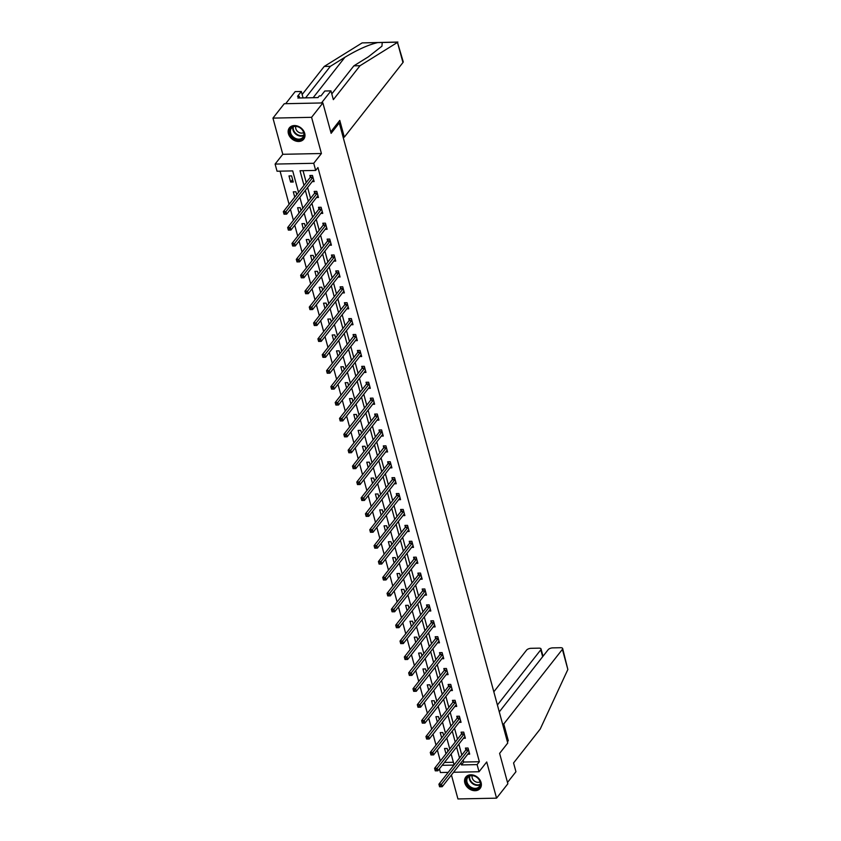 <?xml version="1.0" encoding="UTF-8"?>
<svg xmlns="http://www.w3.org/2000/svg" width="841" height="841" viewBox="0 0 841 841"><rect width="100%" height="100%" fill="white"/><g stroke="black" fill="none" stroke-linecap="round" stroke-linejoin="round"><path stroke-width="1.26" d="M288.421 133.687A9.135 7.127 -141.8 0 0 295.338 140.889A9.135 7.127 -141.8 0 0 303.738 139.154A9.135 7.127 -141.8 0 0 304.705 133.351A9.135 7.127 -141.8 0 0 297.788 126.139A9.135 7.127 -141.8 0 0 289.378 127.874A9.135 7.127 -141.8 0 0 288.421 133.687M464.81 782.918A9.135 7.127 -141.8 0 0 471.738 790.13A9.135 7.127 -141.8 0 0 480.137 788.395A9.135 7.127 -141.8 0 0 481.094 782.582A9.135 7.127 -141.8 0 0 474.177 775.37A9.135 7.127 -141.8 0 0 465.777 777.105A9.135 7.127 -141.8 0 0 464.81 782.918M298.523 192.326L292.7 170.902L277.046 171.217L275.102 164.079L313.735 163.291L315.669 170.429L300.006 170.744L303.99 185.377M282.786 154.302L321.42 153.514L311.58 117.319L322.881 102.938L284.258 103.727L272.957 118.108L282.786 154.302L275.102 164.079M451.428 774.982L457.935 798.95L496.558 798.162L486.729 761.967L479.044 771.744L453.562 772.269M448.211 772.374L440.421 772.532L439.423 768.853M280.074 171.154L289.083 204.342M290.439 209.314L293.404 220.247M294.76 225.22L297.725 236.153M299.081 241.125L302.045 252.058M303.401 257.031L306.366 267.964M307.722 272.936L310.686 283.859M312.043 288.841L315.007 299.764M316.363 304.747L319.338 315.669M320.684 320.652L323.659 331.575M325.004 336.558L327.979 347.48M329.325 352.463L332.3 363.386M333.646 368.369L336.621 379.291M337.966 384.263L340.941 395.196M342.287 400.169L345.262 411.102M346.608 416.074L349.583 427.007M350.939 431.98L353.903 442.913M355.259 447.885L358.224 458.818M359.58 463.79L362.545 474.723M363.901 479.696L366.865 490.629M368.221 495.601L371.186 506.524M372.542 511.507L375.507 522.429M376.863 527.412L379.827 538.335M381.183 543.318L384.148 554.24M385.504 559.223L388.468 570.145M389.825 575.128L392.789 586.051M394.145 591.023L397.11 601.956M398.466 606.929L401.441 617.862M402.786 622.834L405.761 633.767M407.107 638.74L410.082 649.673M411.428 654.645L414.403 665.578M415.748 670.55L418.723 681.483M420.069 686.456L423.044 697.389M424.39 702.361L427.365 713.284M428.71 718.267L431.685 729.189M433.041 734.172L436.006 745.094M437.362 750.077L440.327 761M311.58 117.319L272.957 118.108M322.881 102.938L331.133 133.32L339.27 122.965L507.743 743.045L499.607 753.389L507.859 783.78L496.558 798.162M339.27 122.965L337.756 122.996M444.458 762.451L453.373 762.261M447.927 751.328L447.149 748.448L444.542 748.501L445.982 753.809M443.606 735.423L442.829 732.543L440.221 732.595L441.662 737.904M439.286 719.518L438.508 716.637L435.901 716.69L437.341 721.998M434.965 703.612L434.187 700.732L431.58 700.784L433.02 706.093M430.645 687.707L429.867 684.826L427.26 684.879L428.7 690.188M426.324 671.801L425.546 668.921L422.939 668.984L424.379 674.282M422.003 655.896L421.225 653.015L418.618 653.079L420.058 658.377M417.683 639.99L416.905 637.121L414.298 637.173L415.738 642.471M413.362 624.085L412.584 621.215L409.966 621.268L411.417 626.566M409.041 608.18L408.263 605.31L405.646 605.362L407.086 610.661M404.721 592.274L403.943 589.404L401.325 589.457L402.765 594.755M400.4 576.369L399.622 573.499L397.005 573.551L398.445 578.85M396.079 560.463L395.302 557.594L392.684 557.646L394.124 562.955M391.759 544.569L390.97 541.688L388.363 541.741L389.804 547.049M387.438 528.663L386.65 525.783L384.043 525.835L385.483 531.144M383.118 512.758L382.329 509.877L379.722 509.93L381.162 515.239M378.797 496.852L378.008 493.972L375.401 494.024L376.842 499.333M374.476 480.947L373.688 478.066L371.081 478.119L372.521 483.428M370.156 465.041L369.367 462.161L366.76 462.214L368.2 467.522M365.824 449.136L365.047 446.256L362.439 446.319L363.88 451.617M361.504 433.231L360.726 430.361L358.119 430.413L359.559 435.712M357.183 417.325L356.405 414.455L353.798 414.508L355.238 419.806M352.863 401.42L352.085 398.55L349.478 398.602L350.918 403.901M348.542 385.514L347.764 382.644L345.157 382.697L346.597 387.995M344.221 369.609L343.443 366.739L340.836 366.792L342.276 372.09M339.901 353.704L339.123 350.834L336.516 350.886L337.956 356.195M335.58 337.809L334.802 334.928L332.195 334.981L333.635 340.29M331.259 321.903L330.481 319.023L327.864 319.075L329.315 324.384M326.939 305.998L326.161 303.117L323.543 303.17L324.983 308.479M322.618 290.092L321.84 287.212L319.223 287.265L320.663 292.573M318.297 274.187L317.52 271.307L314.902 271.359L316.342 276.668M313.977 258.282L313.199 255.401L310.581 255.454L312.022 260.763M309.656 242.376L308.868 239.496L306.261 239.559L307.701 244.857M305.336 226.471L304.547 223.601L301.94 223.653L303.38 228.952M301.015 210.565L300.226 207.695L297.619 207.748L299.06 213.046M296.694 194.66L295.906 191.79L293.299 191.843L294.739 197.141M293.246 182.003L291.585 175.885L288.978 175.937L290.639 182.055L293.246 182.003M463.16 760.043L463.706 762.051L479.359 761.725L317.93 167.548L315.669 170.429M303.033 170.681L306.25 182.508M307.596 187.48L310.571 198.402M311.916 203.385L314.891 214.308M316.237 219.291L319.212 230.213M320.558 235.196L323.533 246.119M324.878 251.102L327.853 262.024M329.199 267.007L332.174 277.929M333.53 282.902L336.495 293.835M337.851 298.807L340.815 309.74M342.171 314.713L345.136 325.646M346.492 330.618L349.457 341.551M350.813 346.524L353.777 357.457M355.133 362.429L358.098 373.362M359.454 378.334L362.418 389.267M363.775 394.24L366.739 405.162M368.095 410.145L371.06 421.068M372.416 426.051L375.38 436.973M376.736 441.956L379.701 452.879M381.057 457.861L384.032 468.784M385.378 473.767L388.353 484.689M389.698 489.662L392.673 500.595M394.019 505.567L396.994 516.5M398.34 521.473L401.315 532.406M402.66 537.378L405.635 548.311M406.981 553.283L409.956 564.216M411.302 569.189L414.277 580.122M415.633 585.094L418.597 596.027M419.953 601L422.918 611.922M424.274 616.905L427.239 627.828M428.595 632.81L431.559 643.733M432.915 648.716L435.88 659.638M437.236 664.621L440.2 675.544M441.557 680.527L444.521 691.449M445.877 696.432L448.842 707.355M450.198 712.327L453.162 723.26M454.518 728.232L457.483 739.165M458.839 744.138L461.804 755.071M467.775 754.177L469.688 754.135L468.027 748.017L465.42 748.07L465.872 749.72M463.454 738.272L465.367 738.23L463.706 732.112L461.099 732.164L461.551 733.815M459.133 722.366L461.047 722.324L459.386 716.206L456.779 716.259L457.22 717.909M454.813 706.461L456.726 706.419L455.065 700.301L452.458 700.364L452.9 702.014M450.492 690.556L452.405 690.514L450.744 684.406L448.137 684.458L448.579 686.109M446.172 674.65L448.085 674.619L446.424 668.5L443.817 668.553L444.258 670.203M441.851 658.745L443.764 658.713L442.103 652.595L439.496 652.648L439.938 654.298M437.52 642.839L439.444 642.808L437.783 636.69L435.175 636.742L435.617 638.393M433.199 626.934L435.123 626.902L433.462 620.784L430.855 620.837L431.296 622.487M428.878 611.039L430.802 610.997L429.141 604.879L426.524 604.931L426.976 606.582M424.558 595.134L426.482 595.092L424.821 588.973L422.203 589.026L422.655 590.676M420.237 579.228L422.161 579.186L420.5 573.068L417.882 573.12L418.334 574.771M415.917 563.323L417.84 563.281L416.179 557.163L413.562 557.215L414.014 558.866M411.596 547.417L413.52 547.375L411.848 541.257L409.241 541.31L409.693 542.96M407.275 531.512L409.199 531.47L407.528 525.352L404.92 525.404L405.373 527.055M402.955 515.607L404.868 515.565L403.207 509.446L400.6 509.499L401.052 511.149M398.634 499.701L400.547 499.659L398.886 493.541L396.279 493.604L396.731 495.254M394.313 483.796L396.227 483.754L394.566 477.646L391.959 477.699L392.411 479.349M389.993 467.89L391.906 467.848L390.245 461.741L387.638 461.793L388.09 463.444M385.672 451.985L387.585 451.953L385.924 445.835L383.317 445.888L383.769 447.538M381.351 436.08L383.265 436.048L381.604 429.93L378.997 429.982L379.449 431.633M377.031 420.174L378.944 420.143L377.283 414.024L374.676 414.077L375.118 415.727M372.71 404.279L374.623 404.237L372.962 398.119L370.355 398.171L370.797 399.822M368.39 388.374L370.303 388.332L368.642 382.213L366.035 382.266L366.476 383.916M364.069 372.468L365.982 372.426L364.321 366.308L361.714 366.361L362.156 368.011M359.748 356.563L361.662 356.521L360.001 350.403L357.393 350.455L357.835 352.106M355.417 340.658L357.341 340.616L355.68 334.497L353.073 334.55L353.514 336.2M351.096 324.752L353.02 324.71L351.359 318.592L348.752 318.644L349.194 320.295M346.776 308.847L348.7 308.805L347.039 302.686L344.421 302.739L344.873 304.389M342.455 292.941L344.379 292.899L342.718 286.781L340.1 286.844L340.552 288.495M338.135 277.036L340.058 276.994L338.397 270.876L335.78 270.939L336.232 272.589M333.814 261.13L335.738 261.088L334.077 254.981L331.459 255.033L331.911 256.684M329.493 245.225L331.417 245.194L329.746 239.075L327.138 239.128L327.591 240.778M325.173 229.32L327.096 229.288L325.425 223.17L322.818 223.222L323.27 224.873M320.852 213.414L322.765 213.383L321.104 207.264L318.497 207.317L318.949 208.967M316.531 197.519L318.445 197.477L316.784 191.359L314.177 191.412L314.629 193.062M312.211 181.614L314.124 181.572L312.463 175.454L309.856 175.506L310.308 177.157M321.42 153.514L313.735 163.291M479.359 761.725L477.099 764.606L479.044 771.744M454.087 764.889L451.123 753.967M449.767 748.984L446.802 738.062M445.446 733.089L442.482 722.156M441.126 717.184L438.15 706.251M436.805 701.278L433.83 690.345M432.484 685.373L429.509 674.44M428.164 669.468L425.189 658.535M423.843 653.562L420.868 642.629M419.522 637.657L416.547 626.724M415.202 621.751L412.227 610.829M410.881 605.846L407.906 594.923M406.56 589.94L403.585 579.018M402.229 574.035L399.265 563.113M397.909 558.13L394.944 547.207M393.588 542.224L390.623 531.302M389.267 526.319L386.303 515.396M384.947 510.424L381.982 499.491M380.626 494.519L377.662 483.586M376.305 478.613L373.341 467.68M371.985 462.708L369.02 451.775M367.664 446.802L364.7 435.869M363.344 430.897L360.379 419.964M359.023 414.991L356.048 404.069M354.702 399.086L351.727 388.164M350.382 383.181L347.407 372.258M346.061 367.275L343.086 356.353M341.74 351.37L338.765 340.447M337.42 335.464L334.445 324.542M333.099 319.559L330.124 308.636M328.778 303.664L325.803 292.731M324.458 287.759L321.483 276.826M320.127 271.853L317.162 260.92M315.806 255.948L312.841 245.015M311.485 240.042L308.521 229.109M307.165 224.137L304.2 213.204M302.844 208.232L299.88 197.299M442.198 765.321L453.94 765.079M460.9 762.924L461.446 764.932L477.099 764.606M305.336 190.36L308.311 201.283M309.656 206.255L312.631 217.188M313.977 222.161L316.952 233.094M318.297 238.066L321.273 248.999M322.618 253.971L325.593 264.904M326.939 269.877L329.914 280.81M331.27 285.782L334.234 296.715M335.591 301.688L338.555 312.61M339.911 317.593L342.876 328.516M344.232 333.499L347.196 344.421M348.552 349.404L351.517 360.326M352.873 365.309L355.838 376.232M357.194 381.215L360.158 392.137M361.514 397.12L364.479 408.043M365.835 413.015L368.8 423.948M370.156 428.921L373.12 439.854M374.476 444.826L377.441 455.759M378.797 460.731L381.772 471.664M383.118 476.637L386.093 487.57M387.438 492.542L390.413 503.475M391.759 508.448L394.734 519.381M396.079 524.353L399.055 535.275M400.4 540.258L403.375 551.181M404.721 556.164L407.696 567.086M409.041 572.069L412.016 582.992M413.373 587.975L416.337 598.897M417.693 603.88L420.658 614.803M422.014 619.775L424.978 630.708M426.334 635.68L429.299 646.613M430.655 651.586L433.62 662.519M434.976 667.491L437.94 678.424M439.296 683.397L442.261 694.33M443.617 699.302L446.582 710.235M447.938 715.207L450.902 726.14M452.258 731.113L455.223 742.035M456.579 747.018L459.543 757.941M463.706 762.051L461.446 764.932M292.594 179.575L290.639 182.055M468.279 750.098L465.672 750.161L438.907 784.211L441.514 784.159L468.279 750.098A1.167 0.526 88.8 0 0 468.426 749.815L468.479 749.667M440.358 785.683L441.514 784.159L442.208 786.703L439.601 786.755L440.631 786.703L440.358 785.683L439.307 785.704L439.591 786.724M469.246 752.485L469.162 752.506A1.167 0.526 88.8 0 0 468.973 752.653L442.208 786.703L440.631 786.703M465.672 750.161A1.167 0.526 88.8 0 0 465.819 749.867L466.45 748.048M438.907 784.211L439.307 785.704M478.487 778.724A7.905 6.171 38.2 0 1 478.455 788.175A7.905 6.171 38.2 0 1 468.153 785.862A7.905 6.171 38.2 0 1 468.174 776.401A7.905 6.171 38.2 0 1 478.487 778.724M468.763 785.305A7.317 5.708 -141.8 0 0 479.296 786.524A7.317 5.708 -141.8 0 0 478.329 778.703A7.317 5.708 -141.8 0 0 467.785 777.483A7.317 5.708 -141.8 0 0 468.763 785.305M472.2 775.633A5.214 4.068 -141.8 0 0 473.441 780.154A5.214 4.068 -141.8 0 0 480.053 781.804M466.187 776.685L466.324 776.506A9.072 7.085 -141.8 0 0 466.187 776.685A9.072 7.085 -141.8 0 0 467.386 786.388A9.072 7.085 -141.8 0 0 480.453 787.901A9.072 7.085 -141.8 0 0 480.61 787.691M302.087 129.493A7.905 6.171 38.2 0 1 302.066 138.944A7.905 6.171 38.2 0 1 291.753 136.62A7.905 6.171 38.2 0 1 291.785 127.17A7.905 6.171 38.2 0 1 302.087 129.493M292.363 136.074A7.317 5.708 -141.8 0 0 302.907 137.293A7.317 5.708 -141.8 0 0 301.93 129.461A7.317 5.708 -141.8 0 0 291.396 128.242A7.317 5.708 -141.8 0 0 292.363 136.074M295.801 126.402A5.214 4.068 -141.8 0 0 297.041 130.923A5.214 4.068 -141.8 0 0 303.654 132.573M289.788 127.454L289.924 127.275A9.072 7.085 -141.8 0 0 289.788 127.454A9.072 7.085 -141.8 0 0 290.986 137.146A9.072 7.085 -141.8 0 0 304.064 138.66A9.072 7.085 -141.8 0 0 304.211 138.45M507.417 741.825L508.311 740.7L503.759 723.975L562.387 649.368A3.511 1.514 -15.2 0 0 562.65 648.516A3.511 1.514 -15.2 0 0 560.611 647.707L552.684 647.875A3.511 1.514 -15.2 0 0 548.195 649.662L499.281 711.907M503.759 723.975L502.571 724.006M562.65 648.516L567.854 669.499L540.237 729.021L513.567 762.955L515.943 771.723L507.501 782.466M542.655 656.705L540.784 649.809A3.511 1.514 -15.2 0 0 541.036 648.958A3.511 1.514 -15.2 0 0 539.007 648.148L531.07 648.316A3.511 1.514 -15.2 0 0 526.582 650.104L493.825 691.796M540.784 649.809L497.409 705.01M508.311 740.7L507.112 740.721M397.478 42.407L403.207 61.677A3.511 1.514 164.8 0 1 402.955 62.528L397.478 42.407L360.022 65.714L333.351 99.648L330.965 90.881L321.472 102.959L285.667 103.695L295.159 91.616L301.32 91.49L297.525 96.326L299.196 96.294L297.84 98.019L317.982 97.598L319.338 95.874L321.01 95.842L324.805 91.007L330.965 90.881M331.796 93.919L353.861 65.84L368.411 56.789L381.951 46.171L382.224 42.492L377.683 42.586C368.547 44.741 357.635 49.63 344.926 57.262L330.366 66.323L305.588 97.861M353.861 65.84L360.022 65.714M303.065 97.913L301.32 91.49M397.877 42.05L362.145 42.902L324.216 66.45L330.366 66.323M324.216 66.45L302.14 94.528M343.128 137.157L344.326 137.136L402.955 62.528M330.755 131.9L339.775 120.421L344.326 137.136M299.648 97.977L299.196 96.294M463.959 734.193L461.352 734.256L434.587 768.306L437.194 768.253L463.959 734.193A1.167 0.526 88.8 0 0 464.106 733.909L464.158 733.762M436.037 769.778L437.194 768.253L437.888 770.798L435.281 770.85L436.311 770.798L436.037 769.778L434.986 769.799L435.281 770.85M464.926 736.579L464.842 736.611A1.167 0.526 88.8 0 0 464.653 736.748L437.888 770.798L436.311 770.798M461.352 734.256A1.167 0.526 88.8 0 0 461.499 733.962L462.119 732.143M434.587 768.306L434.986 769.799M459.638 718.298L457.031 718.351L430.266 752.401L432.873 752.348L459.638 718.298A1.167 0.526 88.8 0 0 459.785 718.004L459.838 717.857M431.717 753.872L432.873 752.348L433.567 754.892L430.96 754.945L431.99 754.892L431.717 753.872L430.666 753.893L430.949 754.913M460.605 720.674L460.521 720.705A1.167 0.526 88.8 0 0 460.332 720.842L433.567 754.892L431.99 754.892M457.031 718.351A1.167 0.526 88.8 0 0 457.178 718.056L457.798 716.238M430.266 752.401L430.666 753.893M455.317 702.393L452.71 702.445L425.945 736.495L428.553 736.443L455.317 702.393A1.167 0.526 88.8 0 0 455.465 702.098L455.517 701.951M427.396 737.967L428.553 736.443L429.246 738.987L426.639 739.05L427.67 738.987L427.396 737.967L426.345 737.988L426.639 739.05M456.274 704.769L456.2 704.8A1.167 0.526 88.8 0 0 456.011 704.937L429.246 738.987L427.67 738.987M452.71 702.445A1.167 0.526 88.8 0 0 452.857 702.151L453.478 700.343M425.945 736.495L426.345 737.988M450.997 686.487L448.379 686.54L421.625 720.59L424.232 720.537L450.997 686.487A1.167 0.526 88.8 0 0 451.144 686.193L451.197 686.056M423.076 722.062L424.232 720.537L424.926 723.092L422.319 723.144L423.349 723.081L423.076 722.062L422.024 722.093L422.308 723.113M451.953 688.863L451.88 688.895A1.167 0.526 88.8 0 0 451.691 689.031L424.926 723.092L423.349 723.081M448.379 686.54A1.167 0.526 88.8 0 0 448.537 686.245L449.157 684.437M421.625 720.59L422.024 722.093M446.676 670.582L444.059 670.634L417.304 704.684L419.911 704.632L446.676 670.582A1.167 0.526 88.8 0 0 446.823 670.288L446.876 670.151M418.755 706.167L419.911 704.632L420.605 707.186L417.998 707.239L419.028 707.186L418.755 706.167L417.704 706.188L417.998 707.239M447.633 672.968L447.549 672.989A1.167 0.526 88.8 0 0 447.37 673.126L420.605 707.186L419.028 707.186M444.059 670.634A1.167 0.526 88.8 0 0 444.216 670.34L444.836 668.532M417.304 704.684L417.704 706.188M442.355 654.676L439.738 654.729L412.984 688.779L415.591 688.726L442.355 654.676A1.167 0.526 88.8 0 0 442.503 654.382L442.555 654.245M414.424 690.261L415.591 688.726L416.284 691.281L413.677 691.334L414.708 691.281L414.424 690.261L413.383 690.282L413.667 691.302M443.312 657.063L443.228 657.084A1.167 0.526 88.8 0 0 443.039 657.22L416.284 691.281L414.708 691.281M439.738 654.729A1.167 0.526 88.8 0 0 439.896 654.445L440.516 652.627M412.984 688.779L413.383 690.282M438.035 638.771L435.417 638.824L408.663 672.874L411.27 672.821L438.035 638.771A1.167 0.526 88.8 0 0 438.182 638.477L438.224 638.34M410.103 674.356L411.27 672.821L411.964 675.376L409.357 675.428L410.387 675.376L410.103 674.356L409.062 674.377L409.336 675.397M438.991 641.157L438.907 641.178A1.167 0.526 88.8 0 0 438.718 641.315L411.964 675.376L410.387 675.376M435.417 638.824A1.167 0.526 88.8 0 0 435.564 638.54L436.195 636.721M408.663 672.874L409.062 674.377M433.714 622.866L431.097 622.918L404.342 656.968L406.949 656.916L433.714 622.866A1.167 0.526 88.8 0 0 433.861 622.582L433.903 622.435M405.783 658.45L406.949 656.916L407.643 659.47L405.036 659.523L406.066 659.47L405.783 658.45L404.742 658.471L405.015 659.491M434.671 625.252L434.587 625.273A1.167 0.526 88.8 0 0 434.398 625.41L407.643 659.47L406.066 659.47M431.097 622.918A1.167 0.526 88.8 0 0 431.244 622.634L431.875 620.816M404.342 656.968L404.742 658.471M429.383 606.96L426.776 607.013L400.022 641.073L402.629 641.01L429.383 606.96A1.167 0.526 88.8 0 0 429.541 606.676L429.583 606.529M401.462 642.545L402.629 641.01L403.323 643.565L400.715 643.617L401.746 643.565L401.462 642.545L400.421 642.566L400.694 643.586M430.35 609.347L430.266 609.368A1.167 0.526 88.8 0 0 430.077 609.515L403.323 643.565L401.746 643.565M426.776 607.013A1.167 0.526 88.8 0 0 426.923 606.729L427.554 604.91M400.022 641.073L400.421 642.566M425.062 591.055L422.455 591.107L395.701 625.168L398.308 625.115L425.062 591.055A1.167 0.526 88.8 0 0 425.22 590.771L425.262 590.624M397.141 626.64L398.308 625.115L399.002 627.659L396.384 627.712L397.425 627.659L397.141 626.64L396.1 626.661L396.384 627.712M426.03 593.441L425.945 593.462A1.167 0.526 88.8 0 0 425.756 593.609L399.002 627.659L397.425 627.659M422.455 591.107A1.167 0.526 88.8 0 0 422.603 590.824L423.233 589.005M395.701 625.168L396.1 626.661M420.742 575.149L418.135 575.202L391.38 609.262L393.987 609.21L420.742 575.149A1.167 0.526 88.8 0 0 420.889 574.866L420.942 574.718M392.821 610.734L393.987 609.21L394.681 611.754L392.064 611.806L393.104 611.754L392.821 610.734L391.78 610.755L392.053 611.775M421.709 577.536L421.625 577.557A1.167 0.526 88.8 0 0 421.436 577.704L394.681 611.754L393.104 611.754M418.135 575.202A1.167 0.526 88.8 0 0 418.282 574.918L418.913 573.099M391.38 609.262L391.78 610.755M416.421 559.244L413.814 559.297L387.06 593.357L389.667 593.304L416.421 559.244A1.167 0.526 88.8 0 0 416.568 558.96L416.621 558.813M388.5 594.829L389.667 593.304L390.361 595.848L387.743 595.901L388.773 595.848L388.5 594.829L387.459 594.85L387.733 595.87M417.388 561.63L417.304 561.651A1.167 0.526 88.8 0 0 417.115 561.799L390.361 595.848L388.773 595.848M413.814 559.297A1.167 0.526 88.8 0 0 413.961 559.013L414.592 557.194M387.06 593.357L387.459 594.85M412.101 543.339L409.493 543.391L382.729 577.452L385.346 577.399L412.101 543.339A1.167 0.526 88.8 0 0 412.248 543.055L412.3 542.908M384.179 578.923L385.346 577.399L386.04 579.943L383.422 579.996L384.453 579.943L384.179 578.923L383.139 578.944L383.412 579.964M413.068 545.725L412.984 545.746A1.167 0.526 88.8 0 0 412.794 545.893L386.04 579.943L384.453 579.943M409.493 543.391A1.167 0.526 88.8 0 0 409.641 543.107L410.271 541.289M382.729 577.452L383.139 578.944M407.78 527.433L405.173 527.496L378.408 561.546L381.026 561.494L407.78 527.433A1.167 0.526 88.8 0 0 407.927 527.149L407.98 527.002M379.859 563.018L381.026 561.494L381.719 564.038L379.102 564.09L380.132 564.038L379.859 563.018L378.818 563.039L379.091 564.059M408.747 529.819L408.663 529.851A1.167 0.526 88.8 0 0 408.474 529.988L381.719 564.038L380.132 564.038M405.173 527.496A1.167 0.526 88.8 0 0 405.32 527.202L405.951 525.383M378.408 561.546L378.818 563.039M403.459 511.538L400.852 511.591L374.087 545.641L376.705 545.588L403.459 511.538A1.167 0.526 88.8 0 0 403.606 511.244L403.659 511.097M375.538 547.113L376.705 545.588L377.388 548.132L374.781 548.185L375.811 548.132L375.538 547.113L374.497 547.134L374.781 548.185M404.426 513.914L404.342 513.946A1.167 0.526 88.8 0 0 404.153 514.082L377.388 548.132L375.811 548.132M400.852 511.591A1.167 0.526 88.8 0 0 400.999 511.296L401.63 509.478M374.087 545.641L374.497 547.134M399.139 495.633L396.531 495.685L369.767 529.735L372.384 529.683L399.139 495.633A1.167 0.526 88.8 0 0 399.286 495.338L399.338 495.191M371.217 531.207L372.384 529.683L373.068 532.227L370.46 532.29L371.491 532.227L371.217 531.207L370.177 531.228L370.45 532.248M400.106 498.009L400.022 498.04A1.167 0.526 88.8 0 0 399.832 498.177L373.068 532.227L371.491 532.227M396.531 495.685A1.167 0.526 88.8 0 0 396.679 495.391L397.309 493.583M369.767 529.735L370.177 531.228M394.818 479.727L392.211 479.78L365.446 513.83L368.053 513.777L394.818 479.727A1.167 0.526 88.8 0 0 394.965 479.433L395.018 479.296M366.897 515.302L368.053 513.777L368.747 516.332L366.14 516.385L367.17 516.321L366.897 515.302L365.856 515.333L366.129 516.342M395.785 482.103L395.701 482.135A1.167 0.526 88.8 0 0 395.512 482.271L368.747 516.332L367.17 516.321M392.211 479.78A1.167 0.526 88.8 0 0 392.358 479.486L392.989 477.677M365.446 513.83L365.856 515.333M390.497 463.822L387.89 463.875L361.125 497.925L363.733 497.872L390.497 463.822A1.167 0.526 88.8 0 0 390.645 463.528L390.697 463.391M362.576 499.407L363.733 497.872L364.426 500.427L361.819 500.479L362.849 500.427L362.576 499.407L361.535 499.428L361.809 500.448M391.464 466.208L391.38 466.229A1.167 0.526 88.8 0 0 391.191 466.366L364.426 500.427L362.849 500.427M387.89 463.875A1.167 0.526 88.8 0 0 388.037 463.58L388.668 461.772M361.125 497.925L361.535 499.428M386.177 447.917L383.57 447.969L356.805 482.019L359.412 481.967L386.177 447.917A1.167 0.526 88.8 0 0 386.324 447.622L386.376 447.486M358.255 483.501L359.412 481.967L360.106 484.521L357.499 484.574L358.529 484.521L358.255 483.501L357.204 483.522L357.488 484.542M387.144 450.303L387.06 450.324A1.167 0.526 88.8 0 0 386.871 450.461L360.106 484.521L358.529 484.521M383.57 447.969A1.167 0.526 88.8 0 0 383.717 447.685L384.348 445.867M356.805 482.019L357.204 483.522M381.856 432.011L379.249 432.064L352.484 466.114L355.091 466.061L381.856 432.011A1.167 0.526 88.8 0 0 382.003 431.717L382.056 431.58M353.935 467.596L355.091 466.061L355.785 468.616L353.178 468.668L354.208 468.616L353.935 467.596L352.884 467.617L353.178 468.668M382.823 434.398L382.739 434.419A1.167 0.526 88.8 0 0 382.55 434.555L355.785 468.616L354.208 468.616M379.249 432.064A1.167 0.526 88.8 0 0 379.396 431.78L380.016 429.961M352.484 466.114L352.884 467.617M377.535 416.106L374.928 416.158L348.163 450.208L350.771 450.156L377.535 416.106A1.167 0.526 88.8 0 0 377.683 415.822L377.735 415.675M349.614 451.691L350.771 450.156L351.464 452.71L348.857 452.763L349.888 452.71L349.614 451.691L348.563 451.712L348.847 452.731M378.503 418.492L378.418 418.513A1.167 0.526 88.8 0 0 378.229 418.65L351.464 452.71L349.888 452.71M374.928 416.158A1.167 0.526 88.8 0 0 375.075 415.875L375.696 414.056M348.163 450.208L348.563 451.712M373.215 400.2L370.608 400.253L343.843 434.313L346.45 434.25L373.215 400.2A1.167 0.526 88.8 0 0 373.362 399.917L373.415 399.769M345.294 435.785L346.45 434.25L347.144 436.805L344.537 436.857L345.567 436.805L345.294 435.785L344.242 435.806L344.537 436.857M374.171 402.587L374.098 402.608A1.167 0.526 88.8 0 0 373.909 402.755L347.144 436.805L345.567 436.805M370.608 400.253A1.167 0.526 88.8 0 0 370.755 399.969L371.375 398.15M343.843 434.313L344.242 435.806M368.894 384.295L366.277 384.348L339.522 418.408L342.129 418.355L368.894 384.295A1.167 0.526 88.8 0 0 369.041 384.011L369.094 383.864M340.973 419.88L342.129 418.355L342.823 420.899L340.216 420.952L341.246 420.899L340.973 419.88L339.922 419.901L340.206 420.921M369.851 386.681L369.777 386.702A1.167 0.526 88.8 0 0 369.588 386.849L342.823 420.899L341.246 420.899M366.277 384.348A1.167 0.526 88.8 0 0 366.434 384.064L367.054 382.245M339.522 418.408L339.922 419.901M364.574 368.39L361.956 368.442L335.202 402.503L337.809 402.45L364.574 368.39A1.167 0.526 88.8 0 0 364.721 368.106L364.773 367.959M336.652 403.974L337.809 402.45L338.502 404.994L335.895 405.047L336.926 404.994L336.652 403.974L335.601 403.995L335.885 405.015M365.53 370.776L365.446 370.797A1.167 0.526 88.8 0 0 365.267 370.944L338.502 404.994L336.926 404.994M361.956 368.442A1.167 0.526 88.8 0 0 362.114 368.158L362.734 366.34M335.202 402.503L335.601 403.995M360.253 352.484L357.635 352.537L330.881 386.597L333.488 386.545L360.253 352.484A1.167 0.526 88.8 0 0 360.4 352.2L360.453 352.053M332.321 388.069L333.488 386.545L334.182 389.089L331.575 389.141L332.605 389.089L332.321 388.069L331.28 388.09L331.575 389.141M361.21 354.87L361.125 354.891A1.167 0.526 88.8 0 0 360.936 355.039L334.182 389.089L332.605 389.089M357.635 352.537A1.167 0.526 88.8 0 0 357.793 352.253L358.413 350.434M330.881 386.597L331.28 388.09M355.932 336.579L353.315 336.631L326.56 370.692L329.167 370.639L355.932 336.579A1.167 0.526 88.8 0 0 356.079 336.295L356.121 336.148M328.001 372.164L329.167 370.639L329.861 373.183L327.254 373.236L328.284 373.183L328.001 372.164L326.96 372.185L327.233 373.204M356.889 338.965L356.805 338.986A1.167 0.526 88.8 0 0 356.616 339.133L329.861 373.183L328.284 373.183M353.315 336.631A1.167 0.526 88.8 0 0 353.462 336.347L354.093 334.529M326.56 370.692L326.96 372.185M351.612 320.673L348.994 320.736L322.24 354.786L324.847 354.734L351.612 320.673A1.167 0.526 88.8 0 0 351.759 320.389L351.801 320.242M323.68 356.258L324.847 354.734L325.541 357.278L322.933 357.33L323.964 357.278L323.68 356.258L322.639 356.279L322.912 357.299M352.568 323.06L352.484 323.081A1.167 0.526 88.8 0 0 352.295 323.228L325.541 357.278L323.964 357.278M348.994 320.736A1.167 0.526 88.8 0 0 349.141 320.442L349.772 318.623M322.24 354.786L322.639 356.279M347.28 304.778L344.673 304.831L317.919 338.881L320.526 338.828L347.28 304.778A1.167 0.526 88.8 0 0 347.438 304.484L347.48 304.337M319.359 340.353L320.526 338.828L321.22 341.372L318.613 341.425L319.643 341.372L319.359 340.353L318.319 340.374L318.592 341.393M348.248 307.154L348.163 307.186A1.167 0.526 88.8 0 0 347.974 307.322L321.22 341.372L319.643 341.372M344.673 304.831A1.167 0.526 88.8 0 0 344.821 304.537L345.451 302.718M317.919 338.881L318.319 340.374M342.96 288.873L340.353 288.926L313.598 322.976L316.205 322.923L342.96 288.873A1.167 0.526 88.8 0 0 343.117 288.579L343.16 288.431M315.039 324.447L316.205 322.923L316.899 325.467L314.282 325.53L315.322 325.467L315.039 324.447L313.998 324.468L314.271 325.488M343.927 291.249L343.843 291.28A1.167 0.526 88.8 0 0 343.654 291.417L316.899 325.467L315.322 325.467M340.353 288.926A1.167 0.526 88.8 0 0 340.5 288.631L341.131 286.823M313.598 322.976L313.998 324.468M338.639 272.968L336.032 273.02L309.278 307.07L311.885 307.018L338.639 272.968A1.167 0.526 88.8 0 0 338.786 272.673L338.839 272.526M310.718 308.542L311.885 307.018L312.579 309.572L309.961 309.625L311.002 309.562L310.718 308.542L309.677 308.563L309.951 309.583M339.606 275.343L339.522 275.375A1.167 0.526 88.8 0 0 339.333 275.512L312.579 309.572L311.002 309.562M336.032 273.02A1.167 0.526 88.8 0 0 336.179 272.726L336.81 270.918M309.278 307.07L309.677 308.563M334.319 257.062L331.711 257.115L304.957 291.165L307.564 291.112L334.319 257.062A1.167 0.526 88.8 0 0 334.466 256.768L334.518 256.631M306.397 292.647L307.564 291.112L308.258 293.667L305.64 293.719L306.671 293.667L306.397 292.647L305.357 292.668L305.63 293.688M335.286 259.438L335.202 259.47A1.167 0.526 88.8 0 0 335.012 259.606L308.258 293.667L306.671 293.667M331.711 257.115A1.167 0.526 88.8 0 0 331.859 256.82L332.489 255.012M304.957 291.165L305.357 292.668M329.998 241.157L327.391 241.209L300.626 275.259L303.244 275.207L329.998 241.157A1.167 0.526 88.8 0 0 330.145 240.862L330.198 240.726M302.077 276.742L303.244 275.207L303.937 277.761L301.32 277.814L302.35 277.761L302.077 276.742L301.036 276.763L301.309 277.782M330.965 243.543L330.881 243.564A1.167 0.526 88.8 0 0 330.692 243.701L303.937 277.761L302.35 277.761M327.391 241.209A1.167 0.526 88.8 0 0 327.538 240.915L328.169 239.107M300.626 275.259L301.036 276.763M325.677 225.251L323.07 225.304L296.305 259.354L298.923 259.301L325.677 225.251A1.167 0.526 88.8 0 0 325.824 224.957L325.877 224.82M297.756 260.836L298.923 259.301L299.617 261.856L296.999 261.908L298.029 261.856L297.756 260.836L296.715 260.857L296.989 261.877M326.644 227.638L326.56 227.659A1.167 0.526 88.8 0 0 326.371 227.795L299.617 261.856L298.029 261.856M323.07 225.304A1.167 0.526 88.8 0 0 323.217 225.02L323.848 223.201M296.305 259.354L296.715 260.857M321.357 209.346L318.75 209.398L291.985 243.448L294.602 243.396L321.357 209.346A1.167 0.526 88.8 0 0 321.504 209.062L321.556 208.915M293.435 244.931L294.602 243.396L295.286 245.95L292.679 246.003L293.709 245.95L293.435 244.931L292.395 244.952L292.679 246.003M322.324 211.732L322.24 211.753A1.167 0.526 88.8 0 0 322.05 211.89L295.286 245.95L293.709 245.95M318.75 209.398A1.167 0.526 88.8 0 0 318.897 209.115L319.527 207.296M291.985 243.448L292.395 244.952M317.036 193.441L314.429 193.493L287.664 227.554L290.282 227.49L317.036 193.441A1.167 0.526 88.8 0 0 317.183 193.157L317.236 193.01M289.115 229.025L290.282 227.49L290.965 230.045L288.358 230.098L289.388 230.045L289.115 229.025L288.074 229.046L288.347 230.066M318.003 195.827L317.919 195.848A1.167 0.526 88.8 0 0 317.73 195.995L290.965 230.045L289.388 230.045M314.429 193.493A1.167 0.526 88.8 0 0 314.576 193.209L315.207 191.391M287.664 227.554L288.074 229.046M312.715 177.535L310.108 177.588L283.343 211.648L285.951 211.596L312.715 177.535A1.167 0.526 88.8 0 0 312.863 177.251L312.915 177.104M284.794 213.12L285.951 211.596L286.644 214.14L284.037 214.192L285.067 214.14L284.794 213.12L283.753 213.141L284.027 214.161M313.682 179.921L313.598 179.942A1.167 0.526 88.8 0 0 313.409 180.09L286.644 214.14L285.067 214.14M310.108 177.588A1.167 0.526 88.8 0 0 310.255 177.304L310.886 175.485M283.343 211.648L283.753 213.141M468.426 749.815L465.819 749.867M480.148 784.769A7.317 5.708 38.2 0 1 471.118 782.309A7.317 5.708 38.2 0 1 469.299 776.243M469.741 776.043A7.075 5.53 -141.8 0 0 471.496 781.92A7.075 5.53 -141.8 0 0 480.243 784.285M303.748 135.527A7.317 5.708 38.2 0 1 294.718 133.078A7.317 5.708 38.2 0 1 292.899 127.012M293.341 126.802A7.075 5.53 -141.8 0 0 295.096 132.678A7.075 5.53 -141.8 0 0 303.843 135.054M567.854 669.499L562.387 649.368M397.761 42.176L382.224 42.492M377.683 42.586L362.145 42.902M313.146 97.703L344.926 57.262M464.106 733.909L461.499 733.962M459.785 718.004L457.178 718.056M455.465 702.098L452.857 702.151M451.144 686.193L448.537 686.245M446.823 670.288L444.216 670.34M442.503 654.382L439.896 654.445M438.182 638.477L435.564 638.54M433.861 622.582L431.244 622.634M429.541 606.676L426.923 606.729M425.22 590.771L422.603 590.824M420.889 574.866L418.282 574.918M416.568 558.96L413.961 559.013M412.248 543.055L409.641 543.107M407.927 527.149L405.32 527.202M403.606 511.244L400.999 511.296M399.286 495.338L396.679 495.391M394.965 479.433L392.358 479.486M390.645 463.528L388.037 463.58M386.324 447.622L383.717 447.685M382.003 431.717L379.396 431.78M377.683 415.822L375.075 415.875M373.362 399.917L370.755 399.969M369.041 384.011L366.434 384.064M364.721 368.106L362.114 368.158M360.4 352.2L357.793 352.253M356.079 336.295L353.462 336.347M351.759 320.389L349.141 320.442M347.438 304.484L344.821 304.537M343.117 288.579L340.5 288.631M338.786 272.673L336.179 272.726M334.466 256.768L331.859 256.82M330.145 240.862L327.538 240.915M325.824 224.957L323.217 225.02M321.504 209.062L318.897 209.115M317.183 193.157L314.576 193.209M312.863 177.251L310.255 177.304M541.036 648.958L543.023 656.243"/></g></svg>
